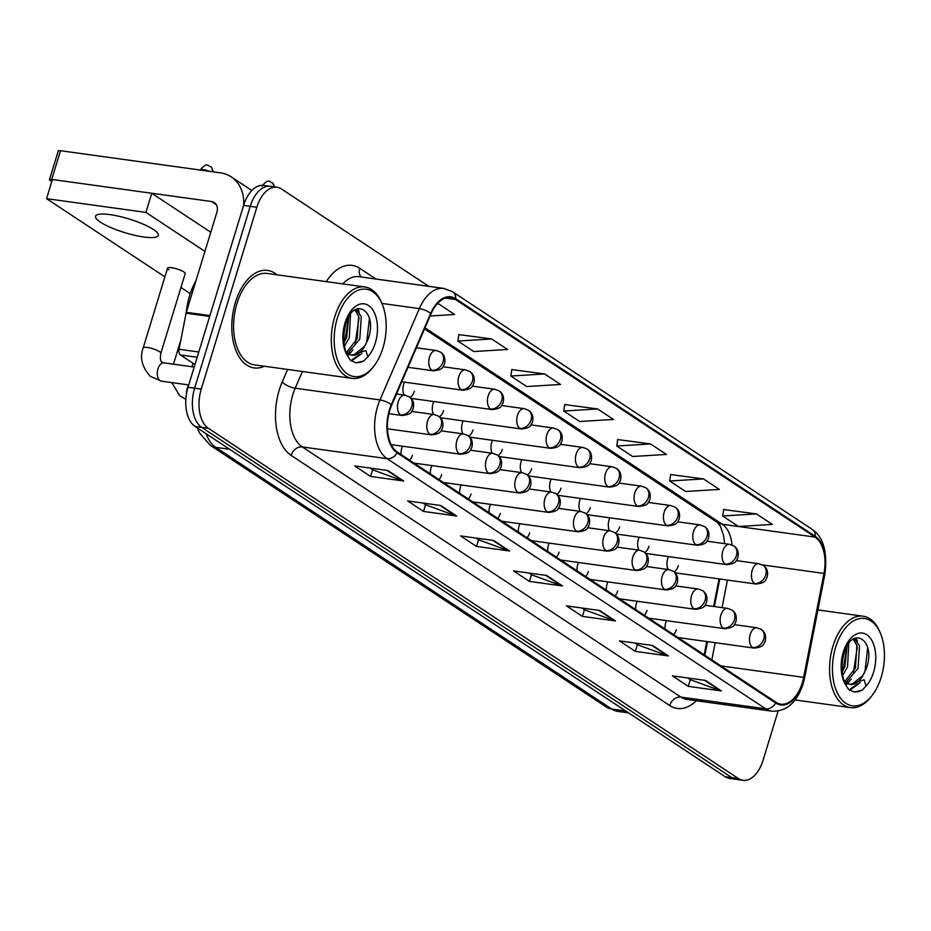 <?xml version="1.0" encoding="UTF-8"?>
<svg xmlns="http://www.w3.org/2000/svg" width="931" height="931" viewBox="0 0 931 931"><rect width="100%" height="100%" fill="white"/><g stroke="black" fill="none" stroke-linecap="round" stroke-linejoin="round"><path stroke-width="1.4" d="M639.19 537.21A10.253 5.935 97.9 0 0 638.375 539.305A10.253 5.935 97.9 0 0 638.852 550.128M609.852 517.822A10.253 5.935 97.9 0 0 609.049 519.917A10.253 5.935 97.9 0 0 609.514 530.751M580.513 498.446A10.253 5.935 97.9 0 0 579.71 500.541A10.253 5.935 97.9 0 0 580.176 511.363M551.187 479.058A10.253 5.935 97.9 0 0 550.372 481.152A10.253 5.935 97.9 0 0 550.849 491.987M521.849 459.681A10.253 5.935 97.9 0 0 521.046 461.776A10.253 5.935 97.9 0 0 521.511 472.599M492.511 440.293A10.253 5.935 97.9 0 0 491.708 442.388A10.253 5.935 97.9 0 0 492.173 453.211M463.184 420.905A10.253 5.935 97.9 0 0 462.37 423.011A10.253 5.935 97.9 0 0 462.847 433.834M433.846 401.529A10.253 5.935 97.9 0 0 433.043 403.623A10.253 5.935 97.9 0 0 433.509 414.446M404.52 382.141A10.253 5.935 97.9 0 0 403.705 384.235A10.253 5.935 97.9 0 0 404.182 395.07M668.516 556.598A10.253 5.935 97.9 0 0 667.713 558.693A10.253 5.935 97.9 0 0 668.179 569.516M637.235 601.263A10.253 5.935 97.9 0 0 636.42 603.358A10.253 5.935 97.9 0 0 635.71 609.584M607.896 581.887A10.253 5.935 97.9 0 0 607.093 583.981A10.253 5.935 97.9 0 0 606.372 590.196M578.57 562.499A10.253 5.935 97.9 0 0 577.755 564.593A10.253 5.935 97.9 0 0 577.045 570.808M549.232 543.11A10.253 5.935 97.9 0 0 548.417 545.217A10.253 5.935 97.9 0 0 547.707 551.431M519.894 523.734A10.253 5.935 97.9 0 0 519.091 525.829A10.253 5.935 97.9 0 0 518.369 532.043M490.567 504.346A10.253 5.935 97.9 0 0 489.753 506.441A10.253 5.935 97.9 0 0 489.043 512.667M461.229 484.97A10.253 5.935 97.9 0 0 460.414 487.064A10.253 5.935 97.9 0 0 459.705 493.279M431.891 465.581A10.253 5.935 97.9 0 0 431.088 467.676A10.253 5.935 97.9 0 0 430.366 473.902M402.564 446.205A10.253 5.935 97.9 0 0 401.75 448.3A10.253 5.935 97.9 0 0 401.04 454.514M666.561 620.651A10.253 5.935 97.9 0 0 665.758 622.746A10.253 5.935 97.9 0 0 665.048 628.96M704.185 654.83L706.78 641.54M713.646 606.453L719.035 578.907M644.683 552.467A10.253 5.935 97.9 0 0 648.965 546.299M615.356 533.091A10.253 5.935 97.9 0 0 619.639 526.923M586.018 513.703A10.253 5.935 97.9 0 0 590.301 507.535M556.68 494.314A10.253 5.935 97.9 0 0 560.962 488.158M527.353 474.938A10.253 5.935 97.9 0 0 531.636 468.77M498.015 455.55A10.253 5.935 97.9 0 0 502.298 449.382M468.677 436.174A10.253 5.935 97.9 0 0 472.96 430.006M439.351 416.785A10.253 5.935 97.9 0 0 443.633 410.618M410.012 397.409A10.253 5.935 97.9 0 0 414.295 391.241M674.021 571.855A10.253 5.935 97.9 0 0 678.303 565.687M644.322 615.275A10.253 5.935 97.9 0 0 647.01 610.364M614.995 595.887A10.253 5.935 97.9 0 0 617.684 590.976M585.657 576.51A10.253 5.935 97.9 0 0 588.345 571.587M556.319 557.122A10.253 5.935 97.9 0 0 559.007 552.211M526.993 537.734A10.253 5.935 97.9 0 0 529.681 532.823M497.654 518.358A10.253 5.935 97.9 0 0 500.343 513.447M468.316 498.969A10.253 5.935 97.9 0 0 471.005 494.058M438.99 479.593A10.253 5.935 97.9 0 0 441.678 474.682M409.652 460.205A10.253 5.935 97.9 0 0 412.34 455.294M673.66 634.651A10.253 5.935 97.9 0 0 676.348 629.74M276.973 274.808A49.227 28.512 97.9 0 0 267.569 270.397A49.227 28.512 97.9 0 0 235.415 302.366A49.227 28.512 97.9 0 0 254.082 367.92A49.227 28.512 97.9 0 0 264.334 366.232A49.227 28.512 97.9 0 1 254.082 367.92A49.227 28.512 97.9 0 1 235.415 302.366A49.227 28.512 97.9 0 1 267.569 270.397A49.227 28.512 97.9 0 1 276.973 274.808M802.289 682.83A32.818 19.004 -82.1 0 1 780.841 704.139A32.818 19.004 -82.1 0 1 775.977 702.265L397.386 452.105A32.818 19.004 -82.1 0 1 391.695 405.136L431.065 313.794A32.818 19.004 -82.1 0 1 450.616 297.641A32.818 19.004 -82.1 0 1 455.492 299.514L815.032 537.094A32.818 19.004 -82.1 0 1 823.982 573.426L803.651 677.349A32.818 19.004 -82.1 0 1 802.289 682.83M802.708 683.11A33.632 19.481 97.9 0 0 804.116 677.489L824.435 573.566A33.632 19.481 97.9 0 0 815.265 536.326L455.725 298.746A33.632 19.481 97.9 0 0 430.681 313.386L391.311 404.717A33.632 19.481 97.9 0 0 397.153 452.873L775.744 703.033A33.632 19.481 97.9 0 0 802.708 683.11M428.795 286.341L281.523 189.016A30.77 17.817 97.9 0 0 276.949 187.259L263.706 185.432A30.77 17.817 97.9 0 0 243.608 205.402L188.015 387.261L194.637 388.169A30.77 17.817 97.9 0 0 201.736 427.387L731.766 777.606A30.77 17.817 97.9 0 0 736.328 779.375A30.77 17.817 97.9 0 1 731.766 777.606L201.736 427.387A30.77 17.817 97.9 0 1 194.637 388.169L250.23 206.321L194.637 388.169L201.259 389.088A30.77 17.817 97.9 0 0 208.369 428.295L738.388 778.525A30.77 17.817 97.9 0 0 742.95 780.283A30.77 17.817 97.9 0 0 763.048 760.313L778.107 711.075M270.327 186.34A30.77 17.817 97.9 0 0 250.23 206.321A30.77 17.817 97.9 0 1 270.327 186.34M387.82 470.516L354.699 465.942L370.585 476.439L403.705 481.013L387.82 470.516M370.049 468.06L372.772 469.864L402.599 480.745A8.204 6.447 -56.5 0 0 403.705 481.013M372.633 469.759L370.585 476.439M440.77 505.51L407.65 500.925L423.535 511.422L456.656 516.007L440.77 505.51M423 503.054L425.723 504.846L455.55 515.727A8.204 6.447 -56.5 0 0 456.656 516.007M425.583 504.753L423.535 511.422M493.721 540.492L460.601 535.919L476.486 546.416L509.606 550.989L493.721 540.492M475.95 538.037L478.674 539.84L508.489 550.71A8.204 6.447 -56.5 0 0 509.606 550.989M478.522 539.736L476.486 546.416M705.523 680.445L672.403 675.859L688.288 686.356L721.409 690.942L705.523 680.445M687.753 677.989L690.476 679.781L720.291 690.662A8.204 6.447 -56.5 0 0 721.409 690.942M690.325 679.688L688.288 686.356M652.573 645.462L619.452 640.877L635.338 651.374L668.458 655.948L652.573 645.462M634.802 642.995L637.526 644.799L667.341 655.68A8.204 6.447 -56.5 0 0 668.458 655.948M637.374 644.706L635.338 651.374M599.622 610.468L566.502 605.895L582.387 616.38L615.507 620.965L599.622 610.468M581.852 608.013L584.575 609.805L614.39 620.686A8.204 6.447 -56.5 0 0 615.507 620.965M584.424 609.712L582.387 616.38M546.672 575.486L513.551 570.901L529.436 581.398L562.557 585.983L546.672 575.486M528.901 573.019L531.624 574.823L561.44 585.704A8.204 6.447 -56.5 0 0 562.557 585.983M531.473 574.73L529.436 581.398M276.949 187.259A30.77 17.817 97.9 0 0 256.851 207.241L201.259 389.088M491.696 338.965L457.912 341.049L473.786 351.546L507.57 349.462L491.696 338.965L458.878 334.59M430.122 315.993L454.631 314.48L438.745 303.983L437.267 303.774M650.536 443.936L616.753 446.019L632.638 456.516L666.421 454.433L650.536 443.936L617.73 439.548M703.487 478.918L669.703 481.001L685.588 491.498L719.372 489.415L703.487 478.918L670.669 474.542M756.438 513.912L722.654 515.995L738.539 526.492L772.323 524.409L756.438 513.912L723.62 509.525M544.635 373.959L510.851 376.043L526.737 386.54L560.52 384.456L544.635 373.959L511.829 369.584M597.586 408.942L563.802 411.025L579.687 421.522L613.471 419.439L597.586 408.942L564.78 404.566M563.802 411.025L564.803 404.415M616.753 446.019L617.753 439.397M669.703 481.001L670.692 474.379M722.654 515.995L723.643 509.373M510.851 376.043L511.852 369.421M457.912 341.049L458.902 334.438M438.745 303.983L437 304.088M188.015 387.261A30.77 17.817 97.9 0 0 195.114 426.468L725.144 776.698A30.77 17.817 97.9 0 0 729.706 778.456L742.95 780.283M197.174 357.271L180.428 354.955L194.951 364.556M243.666 205.204A41.022 32.224 -56.5 0 0 231.237 176.878A41.022 32.224 -56.5 0 0 220.321 172.817L60.515 150.717L51.74 179.427L211.546 201.527A10.253 8.053 123.5 0 1 214.27 202.539A10.253 8.053 123.5 0 1 216.9 212.245L186.305 312.316L209.917 315.586M51.74 179.427A5.132 1.117 -163 0 0 49.483 179.671L58.257 150.962A5.132 1.117 17 0 1 60.515 150.717M49.483 179.671A5.132 1.117 -163 0 0 50.251 180.602L51.764 181.603M180.428 354.955A5.132 2.968 -82.1 0 1 179.031 349.276L186.084 313.177A5.132 2.968 -82.1 0 1 186.305 312.316M880.668 633.883L880.051 632.347A46.143 26.731 97.9 0 0 863.107 616.194A46.143 26.731 97.9 0 0 832.954 646.161A46.143 26.731 97.9 0 0 850.468 707.618A46.143 26.731 97.9 0 0 871.16 696.667L872.172 695.352A44.094 25.544 97.9 0 0 881.215 677.174A44.094 25.544 97.9 0 0 880.668 633.883A44.094 25.544 97.9 0 0 835.677 647.092A44.094 25.544 97.9 0 0 840.53 698.169A44.094 25.544 97.9 0 0 872.172 695.352M862.897 675.487L865.946 669.436C877.305 640.714 852.133 624.049 844.219 653.073C840.914 665.037 841.426 675.685 845.755 685.018L848.688 689.51L854.297 692.082L862.199 690.174L866.074 686.007L864.119 679.758L850.294 684.413A23.182 13.43 97.9 0 0 862.897 675.487L852.47 683.959L849.677 684.262M848.769 643.647L847.536 666.875L842.706 675.417M847.012 646.451L844.906 666.515L842.241 671.984M854.332 638.526L859.546 645.881L858.056 668.33L846.174 682.353M853.203 639.19L856.916 645.52L855.426 667.969L844.976 681.317M844.789 682.819L849.98 684.366M860.046 682.76L849.724 690.29M856.089 637.805L857.486 641.471M851.19 679.048L847.699 683.377M847.21 683.878L845.813 685.135M862.199 690.174L858.463 691.686L853.96 692.024M867.727 647.569L864.98 671.193L864.038 673.578M857.556 683.959L849.142 689.871M855.03 638.189L855.473 639.271M857.323 646.952L853.529 672.101M847.885 681.527L846.768 682.795M846.104 683.482L845.371 684.192M846.919 646.614L843.02 670.646M196.01 280.557A51.275 29.699 97.9 0 0 189.645 295.476A51.275 29.699 97.9 0 0 186.281 312.397M382.42 304.658L381.791 303.11A46.143 26.731 97.9 0 0 364.847 286.957L267.15 273.446A46.143 26.731 97.9 0 0 236.998 303.413A46.143 26.731 97.9 0 0 254.5 364.871L352.209 378.382A46.143 26.731 97.9 0 0 372.9 367.431L373.925 366.116A44.094 25.544 97.9 0 0 382.955 347.938A44.094 25.544 97.9 0 0 382.42 304.658A44.094 25.544 97.9 0 0 337.418 317.855A44.094 25.544 97.9 0 0 342.271 368.932A44.094 25.544 97.9 0 0 373.925 366.116M364.847 286.957A46.143 26.731 97.9 0 0 334.706 316.924A46.143 26.731 97.9 0 0 352.209 378.382M364.649 346.262L367.687 340.199C379.057 311.478 353.873 294.813 345.96 323.837C342.655 335.8 343.167 346.448 347.507 355.782L350.428 360.274L356.049 362.846L363.951 360.937L367.826 356.771L365.871 350.522L352.046 355.177A23.182 13.43 97.9 0 0 364.649 346.262L354.222 354.734L351.418 355.037M350.522 314.422L349.288 337.639L344.447 346.192M348.764 317.215L346.658 337.278L343.993 342.748M356.073 309.29L361.298 316.645L359.797 339.093L347.915 353.128M354.944 309.965L358.668 316.284L357.167 338.733L346.728 352.081M346.53 353.582L351.72 355.13M361.798 353.524L351.464 361.053M357.841 308.568L359.226 312.234M352.93 349.823L349.439 354.141M348.95 354.641L347.566 355.898M363.951 360.937L360.216 362.45L355.7 362.787M369.479 318.332L366.721 341.956L365.79 344.342M359.296 354.723L350.882 360.634M356.782 308.952L357.225 310.035M359.063 317.727L355.281 342.876M349.637 352.29L348.508 353.559M347.857 354.245L347.112 354.955M348.671 317.378L344.761 341.421M167.557 268.163L143.188 347.891A9.229 2.013 17 0 1 149.81 347.926A9.229 2.013 17 0 1 159.457 351.627A9.229 2.013 17 0 1 159.748 351.825A9.229 2.013 17 0 1 160.83 353.291L185.211 273.563A9.229 2.013 -163 0 0 183.838 271.899A9.229 2.013 -163 0 0 174.19 268.198A9.229 2.013 -163 0 0 167.557 268.163A9.229 2.013 -163 0 0 168.93 269.839M100.443 222.16A32.818 7.145 -163 0 0 134.762 235.31A32.818 7.145 -163 0 0 158.328 235.415A32.818 7.145 -163 0 0 153.44 229.492A32.818 7.145 -163 0 0 119.121 216.329A32.818 7.145 -163 0 0 95.556 216.225A32.818 7.145 -163 0 0 100.443 222.16M204.925 251.393L145.911 212.396L46.55 198.664L164.903 276.868M180.951 287.47L190.238 293.602M210.778 232.261L151.765 193.264L52.404 179.52L46.55 198.664M145.911 212.396L151.765 193.264M696.353 700.74A51.275 29.699 -82.1 0 1 669.692 705.523L291.1 455.364A10.253 8.053 123.5 0 1 302.307 446.938L680.898 697.098A41.022 23.764 97.9 0 0 686.985 699.449L771.776 711.168A41.022 23.764 -82.1 0 1 765.689 708.817A10.253 8.053 -56.5 0 0 775.744 703.033M291.1 455.364A51.275 29.699 -82.1 0 1 279.265 390.008A51.275 29.699 -82.1 0 1 282.209 381.966L287.598 369.444M391.311 404.717A10.253 3.596 -156.7 0 0 379.976 399.946L295.185 388.215A41.022 23.764 97.9 0 0 292.834 394.651A41.022 23.764 97.9 0 0 302.307 446.938L387.098 458.657A41.022 23.764 -82.1 0 1 379.976 399.946L419.346 308.615A41.022 23.764 -82.1 0 1 443.796 288.412L359.005 276.682A41.022 23.764 97.9 0 0 342.748 283.897M771.776 711.168C786.381 711.726 796.82 702.672 803.081 684.029L804.628 677.861A10.253 0.803 -168.9 0 0 804.116 677.489M804.628 677.861L824.947 573.938C827.612 551.804 823.341 536.943 812.146 529.355A10.253 8.053 123.5 0 1 815.265 536.326M455.725 298.746A10.253 8.053 -56.5 0 0 452.606 291.775L443.796 288.412M430.681 313.386A10.253 3.596 -156.7 0 0 419.346 308.615L381.931 303.436M397.153 452.873A10.253 8.053 123.5 0 1 387.098 458.657L765.689 708.817L680.898 697.098A10.253 8.053 123.5 0 0 669.692 705.523M326.292 281.627A51.275 29.699 -82.1 0 1 359.738 268.314L375.949 279.032M208.369 428.295L195.114 426.468M738.388 778.525L725.144 776.698M256.851 207.241L243.608 205.402M302.4 371.492L295.185 388.215A10.253 3.596 23.3 0 1 282.209 381.966M361.158 276.984A10.253 8.053 123.5 0 1 359.738 268.314M455.492 299.514L445.425 298.118M803.651 677.349L720.955 665.909M823.982 573.426L762.477 564.919M711.831 659.87L715.183 642.704M722.049 607.617L727.437 580.071M732.057 545.007A32.818 19.004 97.9 0 0 722.293 524.269L425.013 327.828M815.032 537.094L722.293 524.269A18.457 14.5 123.5 0 1 717.382 522.442L424.536 328.934M545.787 575.358L561.44 585.704M598.738 610.352L614.39 620.686M651.688 645.334L667.341 655.68M704.639 680.328L720.291 690.662M492.836 540.376L508.489 550.71M439.898 505.382L455.55 515.727M386.947 470.399L402.599 480.745M206.158 433.765A41.022 23.764 97.9 0 0 215.736 447.357L611.795 709.061A41.022 23.764 97.9 0 0 617.881 711.412L606.337 707.036L210.278 445.321A20.505 16.106 123.5 0 0 215.736 447.357L229.643 449.277M625.702 710.993L611.795 709.061A20.505 16.106 123.5 0 1 606.337 707.036M752.585 647.499A10.253 5.935 97.9 0 0 754.11 648.081C764.7 647.057 763.548 643.507 765.096 641.552C766.457 636.059 765.142 631.998 761.162 629.368A10.253 8.053 123.5 0 1 763.792 639.073A10.253 8.053 -56.5 0 1 752.585 647.499A10.253 5.935 97.9 0 1 750.211 634.418A10.253 5.935 97.9 0 1 756.915 627.762L761.162 629.368M754.541 583.434A10.253 5.935 97.9 0 0 756.053 584.028C766.655 583.004 765.503 579.454 767.051 577.499C768.412 572.006 767.097 567.945 763.117 565.315A10.253 8.053 123.5 0 1 765.748 575.009A10.253 8.053 -56.5 0 1 754.541 583.434A10.253 5.935 97.9 0 1 752.167 570.366A10.253 5.935 97.9 0 1 758.87 563.709L763.117 565.315M723.247 628.111A10.253 5.935 97.9 0 0 724.772 628.693C735.362 627.68 734.222 624.131 735.769 622.176C737.131 616.671 735.816 612.61 731.824 609.98A10.253 8.053 123.5 0 1 734.454 619.685A10.253 8.053 -56.5 0 1 723.247 628.111A10.253 5.935 97.9 0 1 720.885 615.042A10.253 5.935 97.9 0 1 727.577 608.385L731.824 609.98M693.909 608.723A10.253 5.935 97.9 0 0 695.434 609.316C706.035 608.292 704.883 604.743 706.431 602.788C707.793 597.295 706.478 593.233 702.498 590.603A10.253 8.053 123.5 0 1 705.116 600.297A10.253 8.053 -56.5 0 1 693.909 608.723A10.253 5.935 97.9 0 1 691.547 595.654A10.253 5.935 97.9 0 1 698.25 588.997L702.498 590.603M664.583 589.346A10.253 5.935 97.9 0 0 666.107 589.928C676.697 588.916 675.545 585.366 677.093 583.411C678.455 577.907 677.14 573.845 673.16 571.215A10.253 8.053 123.5 0 1 675.79 580.921A10.253 8.053 -56.5 0 1 664.583 589.346A10.253 5.935 97.9 0 1 662.209 576.277A10.253 5.935 97.9 0 1 668.912 569.621L673.16 571.215M635.245 569.958A10.253 5.935 97.9 0 0 636.769 570.552C647.359 569.528 646.219 565.978 647.767 564.023C649.128 558.53 647.813 554.469 643.821 551.839A10.253 8.053 123.5 0 1 646.451 561.533A10.253 8.053 -56.5 0 1 635.245 569.958A10.253 5.935 97.9 0 1 632.882 556.889A10.253 5.935 97.9 0 1 639.574 550.233L643.821 551.839M725.202 564.058A10.253 5.935 97.9 0 0 726.727 564.64C737.317 563.627 736.177 560.078 737.713 558.111C739.074 552.618 737.771 548.557 733.779 545.927A10.253 8.053 123.5 0 1 736.409 555.632A10.253 8.053 -56.5 0 1 725.202 564.058A10.253 5.935 97.9 0 1 722.828 550.989A10.253 5.935 97.9 0 1 729.532 544.321L733.779 545.927M695.864 544.67A10.253 5.935 97.9 0 0 697.389 545.263C707.991 544.239 706.838 540.69 708.386 538.735C709.748 533.242 708.433 529.18 704.453 526.55A10.253 8.053 123.5 0 1 707.071 536.244A10.253 8.053 -56.5 0 1 695.864 544.67A10.253 5.935 97.9 0 1 693.502 531.601A10.253 5.935 97.9 0 1 700.205 524.944L704.453 526.55M666.538 525.293A10.253 5.935 97.9 0 0 668.051 525.875C678.652 524.851 677.5 521.302 679.048 519.347C680.41 513.854 679.095 509.792 675.115 507.162A10.253 8.053 123.5 0 1 677.745 516.868A10.253 8.053 -56.5 0 1 666.538 525.293A10.253 5.935 97.9 0 1 664.164 512.225A10.253 5.935 97.9 0 1 670.867 505.556L675.115 507.162M211.546 201.527L216.271 204.657M209.661 316.435L186.084 313.177M179.031 349.276L198.78 352.011M866.074 686.007A29.338 16.991 97.9 0 0 873.592 672.135A29.338 16.991 97.9 0 0 866.808 634.756A29.338 16.991 97.9 0 0 843.3 652.119A29.338 16.991 97.9 0 0 845.755 685.018M843.8 680.037A23.182 13.43 97.9 0 0 850.294 684.413M367.826 356.771A29.338 16.991 97.9 0 0 375.333 342.911A29.338 16.991 97.9 0 0 368.56 305.519A29.338 16.991 97.9 0 0 345.04 322.894A29.338 16.991 97.9 0 0 347.507 355.782M345.541 350.801A23.182 13.43 97.9 0 0 352.046 355.177M605.918 550.582A10.253 5.935 97.9 0 0 607.431 551.164C618.033 550.14 616.881 546.59 618.428 544.635C619.79 539.142 618.475 535.081 614.495 532.451A10.253 8.053 123.5 0 1 617.125 542.156A10.253 8.053 -56.5 0 1 605.918 550.582A10.253 5.935 97.9 0 1 603.544 537.513A10.253 5.935 97.9 0 1 610.247 530.845L614.495 532.451M576.58 531.194A10.253 5.935 97.9 0 0 578.104 531.787C588.695 530.763 587.554 527.214 589.09 525.259C590.452 519.766 589.148 515.693 585.157 513.062A10.253 8.053 123.5 0 1 587.787 522.768A10.253 8.053 -56.5 0 1 576.58 531.194A10.253 5.935 97.9 0 1 574.206 518.125A10.253 5.935 97.9 0 1 580.909 511.468L585.157 513.062M547.242 511.817A10.253 5.935 97.9 0 0 548.766 512.399C559.356 511.375 558.216 507.826 559.764 505.87C561.125 500.378 559.81 496.316 555.83 493.686A10.253 8.053 123.5 0 1 558.449 503.38A10.253 8.053 -56.5 0 1 547.242 511.817A10.253 5.935 97.9 0 1 544.879 498.737A10.253 5.935 97.9 0 1 551.571 492.08L555.83 493.686M637.2 505.905A10.253 5.935 97.9 0 0 638.724 506.487C649.314 505.475 648.174 501.925 649.722 499.97C651.072 494.466 649.768 490.404 645.777 487.774A10.253 8.053 123.5 0 1 648.407 497.48A10.253 8.053 -56.5 0 1 637.2 505.905A10.253 5.935 97.9 0 1 634.837 492.836A10.253 5.935 97.9 0 1 641.529 486.18L645.777 487.774M607.862 486.517A10.253 5.935 97.9 0 0 609.386 487.111C619.988 486.087 618.836 482.537 620.383 480.582C621.745 475.089 620.43 471.028 616.45 468.398A10.253 8.053 123.5 0 1 619.068 478.092A10.253 8.053 -56.5 0 1 607.862 486.517A10.253 5.935 97.9 0 1 605.499 473.448A10.253 5.935 97.9 0 1 612.202 466.792L616.45 468.398M419.834 280.417L418.682 279.451A6.668 5.237 123.5 0 1 419.567 280.243M578.535 467.141A10.253 5.935 97.9 0 0 580.06 467.723C590.65 466.71 589.498 463.161 591.045 461.206C592.407 455.701 591.092 451.64 587.112 449.01A10.253 8.053 123.5 0 1 589.742 458.715A10.253 8.053 -56.5 0 1 578.535 467.141A10.253 5.935 97.9 0 1 576.161 454.072A10.253 5.935 97.9 0 1 582.864 447.415L587.112 449.01M517.915 492.429A10.253 5.935 97.9 0 0 519.428 493.011C530.03 491.999 528.878 488.449 530.426 486.494C531.787 480.99 530.472 476.928 526.492 474.298A10.253 8.053 123.5 0 1 529.122 484.004A10.253 8.053 -56.5 0 1 517.915 492.429A10.253 5.935 97.9 0 1 515.541 479.36A10.253 5.935 97.9 0 1 522.244 472.704L526.492 474.298M488.577 473.041A10.253 5.935 97.9 0 0 490.102 473.635C500.692 472.611 499.551 469.061 501.087 467.106C502.449 461.613 501.146 457.552 497.154 454.922A10.253 8.053 123.5 0 1 499.784 464.616A10.253 8.053 -56.5 0 1 488.577 473.041A10.253 5.935 97.9 0 1 486.203 459.972A10.253 5.935 97.9 0 1 492.906 453.316L497.154 454.922M459.239 453.665A10.253 5.935 97.9 0 0 460.764 454.247C471.354 453.234 470.213 449.685 471.761 447.73C473.123 442.225 471.808 438.164 467.828 435.533A10.253 8.053 123.5 0 1 470.446 445.239A10.253 8.053 -56.5 0 1 459.239 453.665A10.253 5.935 97.9 0 1 456.877 440.596A10.253 5.935 97.9 0 1 463.58 433.927L467.828 435.533M429.913 434.277A10.253 5.935 97.9 0 0 431.425 434.87C442.027 433.846 440.875 430.297 442.423 428.341C443.784 422.849 442.469 418.787 438.489 416.157A10.253 8.053 123.5 0 1 441.119 425.851A10.253 8.053 -56.5 0 1 429.913 434.277A10.253 5.935 97.9 0 1 427.538 421.208A10.253 5.935 97.9 0 1 434.242 414.551L438.489 416.157M188.621 385.259A9.229 5.342 97.9 0 0 187.282 388.262A9.229 5.342 97.9 0 0 186.607 393.033M400.574 414.9A10.253 5.935 97.9 0 0 402.099 415.482C412.689 414.458 411.549 410.908 413.096 408.953C414.446 403.46 413.143 399.399 409.151 396.769A10.253 8.053 123.5 0 1 411.781 406.475A10.253 8.053 -56.5 0 1 400.574 414.9A10.253 5.935 97.9 0 1 398.212 401.831A10.253 5.935 97.9 0 1 404.904 395.163L409.151 396.769M213.304 171.839L211.674 167.533L210.313 166.335A6.668 5.237 123.5 0 1 212.245 171.7M160.83 353.291C159.981 358.772 160.4 361.705 162.064 362.089L163.984 362.881A9.229 5.342 97.9 0 0 157.956 368.874A9.229 5.342 97.9 0 0 159.783 380.43A9.229 5.342 97.9 0 0 161.447 381.163L150.38 376.38C141.966 367.058 139.557 357.562 143.188 347.891M200.235 170.036L200.27 169.954A6.668 1.455 17 0 1 209.277 171.281M390.508 261.041L389.344 260.063A6.668 5.237 123.5 0 1 390.24 260.855M549.197 447.753A10.253 5.935 97.9 0 0 550.721 448.346C561.312 447.322 560.171 443.773 561.719 441.818C563.08 436.325 561.765 432.263 557.774 429.633A10.253 8.053 123.5 0 1 560.404 439.327A10.253 8.053 -56.5 0 1 549.197 447.753A10.253 5.935 97.9 0 1 546.834 434.684A10.253 5.935 97.9 0 1 553.526 428.027L557.774 429.633M361.17 241.653L360.018 240.687A6.668 5.237 123.5 0 1 360.902 241.478M519.87 428.376A10.253 5.935 97.9 0 0 521.383 428.958C531.985 427.934 530.833 424.385 532.381 422.43C533.742 416.937 532.427 412.875 528.447 410.245A10.253 8.053 123.5 0 1 531.066 419.951A10.253 8.053 -56.5 0 1 519.87 428.376A10.253 5.935 97.9 0 1 517.496 415.307A10.253 5.935 97.9 0 1 524.2 408.639L528.447 410.245M331.832 222.276L330.68 221.299A6.668 5.237 123.5 0 1 331.564 222.09M490.532 408.988A10.253 5.935 97.9 0 0 492.057 409.582C502.647 408.558 501.495 405.008 503.043 403.053C504.404 397.56 503.089 393.487 499.109 390.857A10.253 8.053 123.5 0 1 501.739 400.563A10.253 8.053 -56.5 0 1 490.532 408.988A10.253 5.935 97.9 0 1 488.158 395.919A10.253 5.935 97.9 0 1 494.861 389.263L499.109 390.857M302.505 202.888L301.341 201.922A6.668 5.237 123.5 0 1 302.238 202.714M461.194 389.612A10.253 5.935 97.9 0 0 462.719 390.194C473.309 389.17 472.168 385.62 473.716 383.665C475.078 378.172 473.763 374.111 469.771 371.481A10.253 8.053 123.5 0 1 472.401 381.175A10.253 8.053 -56.5 0 1 461.194 389.612A10.253 5.935 97.9 0 1 458.832 376.531A10.253 5.935 97.9 0 1 465.523 369.875L469.771 371.481M274.913 186.98L272.015 182.534A6.668 5.237 123.5 0 1 274.04 186.863M431.868 370.224A10.253 5.935 97.9 0 0 433.38 370.806C443.982 369.793 442.83 366.244 444.378 364.289C445.74 358.784 444.424 354.723 440.444 352.093A10.253 8.053 123.5 0 1 443.075 361.798A10.253 8.053 -56.5 0 1 431.868 370.224A10.253 5.935 97.9 0 1 429.494 357.155A10.253 5.935 97.9 0 1 436.197 350.498L440.444 352.093M812.146 529.355L452.606 291.775M724.632 543.646L723.585 535.476L720.454 526.352L717.382 522.442M704.848 655.261L707.513 641.634M714.368 606.558L719.756 579.001M617.881 711.412L628.588 712.89M197.36 427.946L199.467 432.927L210.278 445.321M678.059 637.56L754.11 648.081M734.408 624.654L756.915 627.762M675.045 572.821L756.053 584.028M736.363 560.602L758.87 563.709M648.732 618.184L724.772 628.693M705.07 605.266L727.577 608.385M619.394 598.796L695.434 609.316M675.743 585.89L698.25 588.997M590.056 579.419L666.107 589.928M646.405 566.502L668.912 569.621M560.73 560.031L636.769 570.552M617.078 547.125L639.574 550.233M645.707 553.445L726.727 564.64M707.025 541.214L729.532 544.321M616.38 534.057L697.389 545.263M677.698 521.826L700.205 524.944M587.042 514.668L668.051 525.875M648.36 502.449L670.867 505.556M231.237 176.878L251.836 190.494M795.109 699.961L850.468 707.618M817.907 609.945L863.107 616.194M531.392 540.643L607.431 551.164M587.74 527.737L610.247 530.845M502.053 521.267L578.104 531.787M558.402 508.349L580.909 511.468M472.727 501.879L548.766 512.399M529.076 488.973L551.571 492.08M557.716 495.292L638.724 506.487M619.022 483.061L641.529 486.18M528.377 475.904L609.386 487.111M589.695 463.685L612.202 466.792M499.039 456.527L580.06 467.723M417.344 278.765L418.682 279.451M560.357 444.296L582.864 447.415M443.389 482.502L519.428 493.011M499.738 469.585L522.244 472.704M414.051 463.114L490.102 473.635M470.399 450.208L492.906 453.316M391.171 444.622L460.764 454.247M441.073 430.82L463.58 433.927M171.781 382.594L179.718 395.756L185.839 399.294M387.447 428.784L431.425 434.87M173.457 364.196L180.823 340.118M411.735 411.432L434.242 414.551M191.972 366.756L193.031 363.288M188.714 384.934L161.447 381.163M388.89 413.655L402.099 415.482M194.183 367.058L163.984 362.881M396.49 393.999L404.904 395.163M200.27 169.954C207.904 160.726 208.16 166.998 210.313 166.335M469.713 437.139L550.721 448.346M388.006 259.388L389.344 260.063M531.019 424.92L553.526 428.027M440.375 417.751L521.383 428.958M358.668 240L360.018 240.687M501.693 405.532L524.2 408.639M411.036 398.375L492.057 409.582M329.341 220.624L330.68 221.299M472.354 386.144L494.861 389.263M401.761 381.768L462.719 390.194M300.003 201.236L301.341 201.922M443.028 366.767L465.523 369.875M407.999 367.303L433.38 370.806M261.96 186.153C269.606 176.925 269.862 183.186 272.015 182.534M416.425 347.763L436.197 350.498"/></g></svg>

